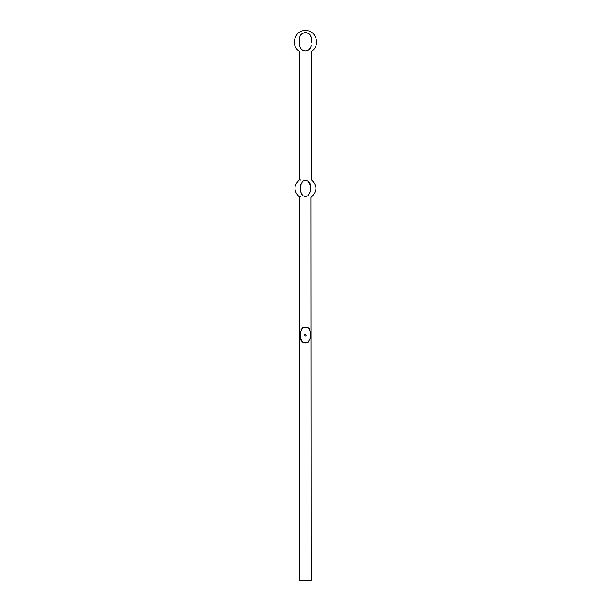 <?xml version="1.0" encoding="UTF-8"?>
<svg xmlns="http://www.w3.org/2000/svg" width="611" height="611" viewBox="0 0 611 611"><rect width="100%" height="100%" fill="white"/><g stroke="black" fill="none" stroke-linecap="round" stroke-linejoin="round"><path stroke-width="0.92" d="M311.167 197.261C317.506 191.258 317.506 185.362 311.167 179.565L311.167 51.423C320.744 46.451 316.674 30.374 305.89 30.55C294.685 29.473 289.729 46.237 299.711 51.423L299.711 179.565C293.379 185.362 293.379 191.258 299.711 197.261L299.711 580.45L311.167 580.45L310.953 197.139M310.999 46.581L311.167 45.206C311.114 47.184 310.296 48.75 308.708 49.911C311.908 51.904 311.908 51.904 308.708 49.911L310.518 47.864M299.825 37.21L299.711 38.333C299.329 30.955 311.549 30.947 311.167 38.333L311.167 42.235M311.06 37.21L310.732 36.133M310.205 35.155L309.494 34.285M307.631 33.04L306.569 32.719M305.439 32.604L304.309 32.719M303.216 33.055L302.239 33.582M302.224 33.59L301.376 34.292M300.673 35.155L300.146 36.141M299.711 42.235L299.711 43.648M299.879 46.581L300.368 47.864M300.727 48.452L301.147 48.995M308.708 49.911C306.531 51.255 304.354 51.255 302.17 49.911C298.97 51.904 298.97 51.904 302.17 49.911C300.589 48.75 299.764 47.184 299.711 45.206L299.711 38.333M307.585 195.955L308.303 195.535C312.015 197.804 312.015 197.804 308.303 195.535L310.48 191.388L310.48 185.431L308.303 181.284C312.015 179.015 312.015 179.015 308.303 181.284C306.401 180.115 304.492 180.115 302.575 181.284C298.871 179.023 298.871 179.023 302.575 181.284C304.484 180.115 306.394 180.115 308.303 181.284L309.578 182.552M302.17 49.911L302.575 50.163M300.536 180.024L299.917 179.672M302.575 181.284L300.398 185.431L300.513 184.377M300.398 185.736L300.398 191.388L302.575 195.535L301.002 193.786M308.303 195.535C306.401 196.711 304.492 196.711 302.575 195.535C298.871 197.804 298.871 197.804 302.575 195.535L302.758 195.657M299.925 197.139L300.505 196.818M310.159 183.667L310.335 184.224M310.48 185.431L310.48 191.388M305.958 343.046L302.055 341.77L300.398 338.028L300.398 332.071L300.398 338.028L301.246 340.823M304.057 196.238L304.66 196.368M305.508 196.429L306.302 196.352M302.575 327.924L300.811 330.077M310.48 338.028L310.48 332.071L310.48 338.028L308.135 342.29M308.303 342.183L302.575 342.175M302.453 342.091L301.834 341.557M301.238 340.808L300.849 340.106M300.795 339.983L300.482 338.922M302.582 327.924L308.311 327.931M308.433 328.015L309.044 328.55M309.09 328.596L309.64 329.283M309.647 329.298L310.037 330.001M306.768 342.893L307.448 342.656M310.48 332.071L308.83 328.336L304.927 327.061M304.118 327.213L303.43 327.45M302.743 327.817L300.398 332.071M304.645 334.584C305.553 333.69 306.08 334.011 306.226 335.546C305.248 336.348 304.721 336.027 304.645 334.584"/></g></svg>
